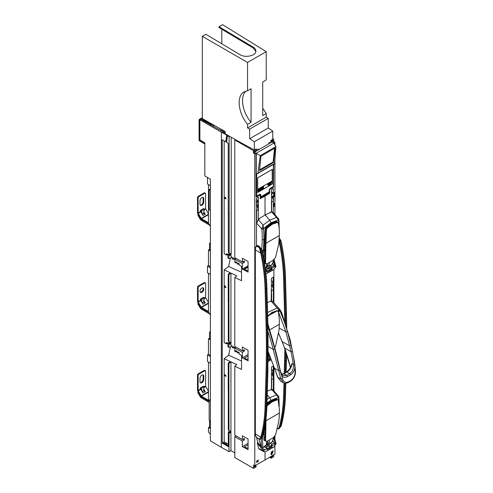 <?xml version="1.0" encoding="UTF-8"?>
<svg xmlns="http://www.w3.org/2000/svg" width="493" height="493" viewBox="0 0 493 493"><rect width="100%" height="100%" fill="white"/><g stroke="black" fill="none" stroke-linecap="round" stroke-linejoin="round"><path stroke-width="0.74" d="M268.272 127.983L272.765 131.132L254.314 141.781L249.668 138.73L268.272 127.983L268.272 118.369L249.668 129.117L247.554 127.933L247.554 124.341L251.073 122.301C242.285 112.114 239.734 96.523 245.964 91.069M251.073 122.301L251.073 88.722L247.554 90.755L244.127 91.852C236.252 95.882 238.07 113.137 247.554 124.341M266.232 51.66L247.554 62.445L202.315 36.328L205.871 34.282L240.023 54.686C245.378 58.192 256.237 55.66 255.873 50.989C255.83 49.497 254.924 48.203 253.149 47.106L218.997 26.702L222.546 24.65L266.232 51.66L266.232 79.971L262.707 82.004L262.707 115.59L266.232 113.55L266.232 117.149L247.554 127.933M262.707 108.177L266.232 113.55M202.315 36.328L202.315 118.591L225.147 131.545L225.147 133.813L235.451 139.661L254.314 149.989L256.224 148.892L256.224 150.273L254.413 151.32L254.413 152.189L256.982 150.704L256.982 149.841L258.449 148.991L258.449 149.854L268.63 143.981L268.63 143.112L270.096 142.267L270.096 143.13L272.666 141.645L272.666 140.776L270.854 141.824L270.854 140.443L272.765 139.34L272.765 131.132M256.224 150.266L254.252 151.265L254.252 152.707L253.507 153.138L254.782 153.89L254.782 465.719L265.037 460L265.037 451.89L265.037 460L274.934 454.084L274.934 446.011M249.668 138.73L249.668 129.117M254.314 149.989L254.314 141.781M247.554 62.445L247.554 90.755M253.149 47.106L253.149 47.963L255.842 51.42M253.149 47.963L218.997 27.559L218.997 26.702M268.272 118.369L266.232 117.149M221.801 43.803L221.801 29.235M269.363 142.693L270.096 143.13M210.388 210.437L209.168 209.71L209.168 189.595L210.388 188.893M210.388 190.304L209.168 189.595M207.473 177.486L207.473 183.975L210.388 185.713M221.302 132.149L199.887 119.781L199.887 139.938L204.829 142.89L204.829 175.909L210.388 179.23L210.388 440.834L221.302 447.361L221.388 132.093L221.302 447.361M203.091 119.707L203.091 120.619M204.687 120.656L204.687 121.506M202.346 118.61L202.346 119.257L206.025 121.457L206.025 122.252M225.726 286.963L225.252 287.24M225.005 287.376L224.42 286.76L224.82 286.723L224.82 285.78L226.084 287.499L225.005 287.388M226.139 444.569L227.513 443.774M226.49 443.182L225.11 443.977M210.388 356.568L207.473 354.886L208.471 354.313L210.388 355.416M209.168 401.869L208.471 400.649L208.471 362.09M207.473 354.886L207.473 361.492L210.388 363.23M208.471 354.313L208.471 338.746L209.531 338.266M210.388 332.584L209.531 332.085L210.388 331.592M210.388 420.96L209.168 420.233L209.168 400.125L210.388 400.827M209.168 400.125L210.388 399.422M210.388 315.249L208.471 311.89L208.471 273.332M210.388 266.658L208.471 265.554L207.473 266.128L207.473 272.734L210.388 274.472M208.471 265.554L208.471 249.988L209.531 249.507M199.887 119.781L200.725 119.3L221.265 130.744L222.053 130.288L223.28 130.984M225.498 198.235L224.937 198.562M208.471 249.988L210.388 251.029M208.471 338.746L210.388 339.788M210.388 267.81L207.473 266.128M210.388 250.487L209.531 249.976L209.531 243.326L210.388 242.833M210.388 243.819L209.531 243.326M210.388 226.49L208.471 223.132L208.471 184.567M210.388 434.345L208.471 431.979L208.471 427.505L209.531 427.024M210.388 421.342L209.531 420.843L209.531 427.493L210.388 428.004M210.388 428.553L208.471 427.505M209.531 420.843L209.87 420.652M210.388 339.246L209.531 338.734L209.531 332.085M206.462 122.498L206.462 121.765L210.998 124.378L210.998 123.515M211.787 125.105L207.756 122.72A4.012 2.317 -60 0 1 207.263 122.221M208.077 122.689A4.018 2.323 120 0 0 208.366 123.053L211.787 125.074M210.998 124.378L211.75 123.946M211.787 123.965L211.787 125.462M228.321 301.808L228.321 341.273L230.231 342.376L230.946 341.932L230.946 273.091L236.757 275.864L234.797 277.442L241.545 280.653L241.545 266.46L239.191 265L239.191 263.847L238.027 263.133L238.033 264.285L239.191 263.866M228.912 274.638L228.234 274.311L228.234 301.759L228.912 302.154L228.912 274.638L230.946 273.091M228.912 302.154L229.005 341.661M228.321 390.567L228.321 430.032L230.231 431.135L230.946 430.691L230.946 361.85L236.757 364.623L234.797 366.2L241.545 369.411L241.545 355.459L239.185 354.005L239.191 352.606L238.033 353.043L238.027 351.891L239.191 352.606M228.912 363.396L228.234 363.07L228.234 390.518L228.912 390.912L228.912 363.396L230.946 361.85M228.912 390.912L229.005 430.42M234.489 258.843L233.189 259.318L232.203 258.714L232.203 257.272L230.897 256.465L231.094 253.402M234.489 347.602L233.189 348.076L232.203 347.473L232.203 346.031L230.897 345.223L230.946 341.932M248.071 271.403L247.492 271.748L248.071 272.087L248.071 261.518L242.334 258.209L242.334 262.011L234.797 257.66L234.797 139.938L253.507 150.735L253.507 153.138M242.334 262.011L244.362 260.92L244.362 262.356L243.067 261.61M248.071 354.541L242.334 357.863L242.334 352.285L244.362 351.115L244.362 349.679L242.334 350.769L234.797 346.419L234.797 277.442M236.085 258.406L234.804 259.182L242.334 263.527L244.362 262.356M234.804 259.182L234.797 262.288L235.746 262.874L235.74 261.721L237.084 262.547L237.084 263.7L238.033 264.285M242.334 263.527L242.334 269.104L248.071 265.782M242.334 352.285L234.804 347.941L234.797 351.293L235.746 351.879L237.084 351.392M235.746 351.879L235.74 350.48L237.084 351.306L237.084 352.458L238.033 353.043M242.334 446.621L248.071 449.604L248.071 439.035L242.334 435.726L242.334 439.528L244.362 438.437L244.362 439.873L242.334 441.044L242.334 446.621L248.071 443.299M242.334 350.769L242.334 346.967L248.071 350.276L248.071 360.845L247.492 360.506L248.071 360.161M242.334 441.044L234.797 436.699L234.797 457.553L253.507 468.35L253.507 464.991L254.782 465.719M255.263 465.447L256.083 465.922L256.083 466.889L253.507 468.35M256.083 465.922L254.252 466.957L254.634 465.632M229.214 253.026L230.484 253.759L228.321 252.515L229.214 253.026L229.116 136.66L229.658 136.37M228.321 213.112L228.321 252.515M227.945 135.402L227.446 135.692L226.577 142.348L228.234 143.303L228.234 213.062L229.122 213.574M255.861 149.096L253.507 150.735M235.352 139.605L234.797 139.938M234.797 436.699L236.073 435.911M224.537 131.2L222.904 132.198L225.147 133.492M224.697 133.233L224.697 131.292M227.945 344.841L227.637 343.208L226.33 342.395L226.33 343.843L227.637 343.368M235.746 262.874L236.923 262.449M256.052 196.695L256.471 196.935L256.052 196.695L256.052 153.181L254.782 153.89M256.471 196.935L259.811 195.074L259.324 194.79M256.052 153.181L254.752 152.75M254.752 152.417L254.252 152.121M256.083 149.225L256.083 150.192M257.722 206.949L257.722 204.398L256.471 203.627M266.3 444.902L267.607 445.654M272.222 446.892L267.237 449.721L267.237 448.519L263.373 450.75L264.106 451.791L265.764 451.606L272.222 448.008L272.179 446.868M269.468 445.302L267.44 444.131L266.245 444.834M248.071 270.022L246.987 270.663L244.497 269.381L248.071 267.212M248.071 267.12L244.041 269.16L248.071 266.75M247.492 271.748L242.334 269.104M248.071 358.787L246.987 359.422L244.497 358.14L248.071 355.971M242.334 357.863L247.492 360.506M241.545 272.259L228.604 266.497L224.173 269.868L230.194 272.74L228.234 274.311M241.545 361.018L228.604 355.256L224.173 358.627L230.194 361.498L228.234 363.07M256.391 437.174L257.931 442.887L263.786 449.493L264.833 449.838L267.224 448.488L264.297 446.8M247.936 270.102L248.071 269.314M248.071 358.072L247.936 358.861M248.071 447.545L246.987 448.18L244.497 446.898L248.071 444.729M248.071 448.92L247.492 449.271M269.689 188.924L270.078 189.152L269.671 189.873L269.671 193.25L265.037 196.072L264.322 195.659L265.037 196.072L265.037 215.003L265.037 196.072L260.236 198.697L260.236 195.32L259.811 195.074M243.067 350.369L244.362 351.115M234.804 347.941L236.085 347.164M221.597 129.53L220.476 130.189L221.209 130.614L221.949 130.195L223.298 130.978L221.388 132.093L226.694 135.156L225.825 141.811L222.232 139.741L222.232 443.115L222.904 442.702L222.904 443.503M230.484 253.759L231.217 253.334L231.217 137.257M233.189 259.318L233.183 257.876L234.489 258.683L234.804 260.316M227.446 135.692L229.116 136.66M256.471 201.89L257.722 202.512L257.722 200.38L256.471 199.443M258.369 209.377L258.369 197.101L256.471 198.174L256.471 245.89M230.28 253.642L229.837 253.809M227.637 254.61L226.33 255.084L224.173 253.747L224.173 140.862M227.951 254.259L228.881 254.795L229.633 254.351L228.69 253.809L227.951 254.259L227.939 258.055L228.888 258.64L228.881 254.795M227.322 135.051L226.484 141.448L225.825 141.811M221.388 447.311L229.005 451.705L229.005 432.281L228.321 431.886L228.321 446.633L222.232 443.115M230.231 431.135L228.321 430.032M227.945 256.083L227.637 254.443L226.33 253.636L226.33 255.084M231.094 254.376L230.385 253.963L229.633 254.487M229.837 254.283L229.837 253.384M225.276 197.582C225.443 198.932 225.147 198.925 224.389 197.564C225.283 197.009 225.812 197.459 225.979 198.925L225.276 197.582M228.321 444.236L224.173 441.845L224.173 358.627M230.194 432.817L230.04 431.024M224.728 375L224.42 375.777L224.42 374.341C225.751 376.338 226.139 376.67 225.584 375.339L225.609 375.081C226.361 376.899 226.065 376.868 224.728 375M224.173 441.845L222.904 442.702L228.321 445.826M224.697 443.737L224.697 442.147M224.5 375.826L224.5 374.403M230.595 430.907L230.595 431.603L231.094 431.893M229.633 254.351L229.639 255.534L230.897 254.899M229.005 451.705L230.946 450.645L230.946 430.691M230.946 432.441L229.676 433.076L229.676 431.893L229.005 432.281M228.321 431.886L228.968 431.486L228.968 432.262M229.676 432.287L230.194 432.01M234.797 452.87L230.946 450.645M228.604 355.256L230.397 346.85M226.33 343.843L224.173 342.506L224.173 269.868M228.604 266.497L230.397 258.092M227.1 134.922L226.694 135.156M233.189 348.076L233.183 346.634L234.489 347.442L234.804 349.075M267.976 270.595L267.237 271.027L267.237 272.154L272.222 269.326L272.222 270.497L272.222 269.375L267.237 272.204L267.237 271.002L265.758 271.859M272.592 263.576L274.693 265.216L274.737 265.819L275.408 265.998L275.458 265.172L275.864 266.775L273.621 269.689L265.986 273.972M267.508 268.272L268.143 268.556L267.631 268.155M270.897 358.886L268.13 360.457M269.468 356.544L268.186 355.804M267.237 271.002A14.691 8.48 -120 0 0 267.224 270.971L265.752 271.803M243.067 439.127L244.362 439.873M242.334 439.528L234.797 435.177L234.797 366.2M267.224 270.971L265.536 269.998M258.129 443.065L257.747 442.628L257.247 442.899L258.85 448.858L262.744 451.107M263.786 449.493L264.137 449.826M231.094 342.105L229.837 342.567M227.951 343.017L228.881 343.553L229.633 343.11L228.69 342.567L227.951 343.017L227.939 346.813L228.888 347.399L228.881 343.553M232.203 346.191L228.888 347.399M230.231 342.376L228.321 341.273M232.203 257.432L228.888 258.64M231.094 343.134L230.385 342.727L229.633 343.245M229.886 343.017L229.837 342.142M229.633 343.11L229.639 344.293L230.897 343.658M257.722 201.717L256.798 201.243L256.052 201.68M257.247 442.899L263.373 450.75M266.3 267.502L268.241 268.5M258.369 218.923L259.386 219.293M271.255 359.798L268.112 361.548M266.214 267.446L268.044 268.617L270.528 267.181L267.354 265.166L267.132 266.417L269.492 267.779L267.44 266.614M230.49 342.783L231.094 342.549M230.49 254.024L231.094 253.79M200.01 200.817L200.01 204.176A2.644 1.528 120 0 0 200.559 205.384A2.644 1.528 120 0 0 202.592 204.675A2.644 1.528 120 0 0 203.751 202.013L203.751 198.654A2.644 1.528 120 0 0 203.202 197.446A2.644 1.528 120 0 0 201.162 198.155A2.644 1.528 120 0 0 200.01 200.817M200.281 205.137A2.644 1.528 120 0 0 202.173 204.09A2.644 1.528 120 0 0 203.128 201.655L203.128 198.297A2.644 1.528 120 0 0 202.851 197.329M203.763 212.594L204.817 214.424M203.763 211.577L205.261 214.165L202.974 215.484L200.891 211.879M198.137 198.057L197.514 197.699A1.177 0.678 -60 0 1 198.346 196.257L198.969 196.615A1.177 0.678 120 0 0 198.137 198.057L198.137 212.914L200.411 211.602L200.398 210.394L201.23 210.875L201.23 212.076L201.853 211.713L201.853 213.543M204.786 193.256L204.164 192.899A1.177 0.678 -60 0 1 204.749 192.843L205.378 193.201A1.177 0.678 120 0 0 204.786 193.256L198.969 196.615M204.385 209.303L205.618 208.594L205.618 193.737A1.177 0.678 120 0 0 205.378 193.201M204.164 192.899L198.346 196.257M208.471 222.731L201.477 218.695A0.585 0.339 60 0 1 201.187 218.387L198.26 213.321A0.585 0.339 60 0 1 198.137 212.914M197.514 197.699L197.514 212.551A1.467 0.85 -120 0 0 197.822 213.574L200.743 218.639A1.467 0.85 -120 0 0 201.477 219.416L208.742 223.612M205.618 208.594A0.585 0.339 -120 0 0 205.741 209.001L208.471 213.734M203.751 289.095A2.644 1.528 120 0 0 203.202 287.881A2.644 1.528 120 0 0 200.559 289.409A2.644 1.528 120 0 0 200.559 292.466A2.644 1.528 120 0 0 201.877 292.331A2.644 1.528 120 0 0 203.751 289.095M200.281 292.22A2.644 1.528 120 0 0 202.173 291.166A2.644 1.528 120 0 0 203.128 288.732A2.644 1.528 120 0 0 202.851 287.77M203.763 301.352L204.817 303.183M204.385 298.062L205.618 297.353L205.618 283.457A1.177 0.678 120 0 0 205.378 282.92A1.177 0.678 120 0 0 204.786 282.976L198.969 286.334A1.177 0.678 120 0 0 198.137 287.776L197.514 287.413L197.514 301.309A1.467 0.85 -120 0 0 197.822 302.332L200.743 307.398A1.467 0.85 -120 0 0 201.477 308.174L208.742 312.371M198.137 287.776L198.137 301.673L200.411 300.36L200.398 299.152L201.23 299.633L201.23 300.835L201.853 300.471L201.853 302.301M197.514 287.413A1.177 0.678 -60 0 1 198.346 285.977L198.969 286.334M204.786 282.976L204.164 282.618L198.346 285.977M204.164 282.618A1.177 0.678 -60 0 1 204.749 282.557L205.378 282.92M200.891 300.638L202.974 304.243L205.261 302.924L203.763 300.336M208.471 311.49L201.477 307.453A0.585 0.339 60 0 1 201.187 307.145L198.26 302.08A0.585 0.339 60 0 1 198.137 301.673M205.618 297.353A0.585 0.339 -120 0 0 205.741 297.76L204.385 298.542M208.471 302.492L205.741 297.76M200.01 378.334L200.01 381.693A2.644 1.528 120 0 0 200.559 382.901A2.644 1.528 120 0 0 202.592 382.192A2.644 1.528 120 0 0 203.751 379.53L203.751 376.171A2.644 1.528 120 0 0 203.202 374.963A2.644 1.528 120 0 0 201.162 375.672A2.644 1.528 120 0 0 200.01 378.334M200.281 382.654A2.644 1.528 120 0 0 202.173 381.607A2.644 1.528 120 0 0 203.128 379.172L203.128 375.814A2.644 1.528 120 0 0 202.851 374.846M203.763 390.111L204.817 391.941M203.763 389.094L205.261 391.682L202.974 393.001L200.861 389.341A0.585 0.339 60 0 1 200.737 388.928L198.137 390.431L198.137 375.574L197.514 375.216A1.177 0.678 -60 0 1 198.346 373.774L198.969 374.132A1.177 0.678 120 0 0 198.137 375.574M204.786 370.773L204.164 370.416A1.177 0.678 -60 0 1 204.749 370.36L205.378 370.718A1.177 0.678 120 0 0 204.786 370.773L198.969 374.132M204.385 386.82L205.618 386.111L205.618 371.254A1.177 0.678 120 0 0 205.378 370.718M204.164 370.416L198.346 373.774M208.471 400.248L201.477 396.212A0.585 0.339 60 0 1 201.187 395.904L198.26 390.838A0.585 0.339 60 0 1 198.137 390.431M197.514 375.216L197.514 390.068A1.467 0.85 -120 0 0 197.822 391.091L200.743 396.156A1.467 0.85 -120 0 0 201.477 396.933L208.742 401.129M205.618 386.111A0.585 0.339 -120 0 0 205.741 386.524L208.471 391.251M267.902 324.283L266.929 288.313A0.585 0.327 -1.6 0 1 266.756 288.553A176.248 99.968 -119.1 0 0 262.294 251.757A5.842 3.315 -119.1 0 0 259.201 246.525L259.94 247.449L261.623 253.02A176.272 99.98 60.9 0 1 265.924 289.034L266.904 325.004L267.736 324.523A0.585 0.327 -1.6 0 0 267.902 324.283L267.902 370.878A0.585 0.351 -178.4 0 1 267.736 371.118A881.373 499.902 -119.1 0 0 267.736 324.523L266.756 288.553L265.924 289.034A0.585 0.327 -1.6 0 1 265.086 289.046A175.681 99.648 -119.1 0 0 260.797 253.155L261.623 253.02M261.623 437.273A0.585 0.419 -164.8 0 1 260.797 437.149A175.681 99.648 -119.1 0 0 265.086 406.386L266.066 371.58A880.806 499.582 -119.1 0 0 266.066 325.016A0.585 0.327 -1.6 0 0 266.904 325.004A881.392 499.914 60.9 0 1 266.904 371.599L265.924 406.405A176.272 99.98 60.9 0 1 261.623 437.273L260.772 439.127M260.902 445.882L258.837 438.924L256.736 437.513L259.158 438.906M258.85 438.93L259.614 439.22A0.585 0.511 -75.6 0 1 259.386 439.072L260.797 437.149L255.343 433.883L255.577 435.8L256.754 437.501L258.733 438.832M256.736 437.513L255.417 435.602A0.585 0.413 -14.8 0 0 255.577 435.8M259.534 246.71L259.158 246.488L259.534 246.71L259.158 246.488L258.733 246.944L257.389 246.136L257.722 245.625L258.19 245.908L257.654 245.606A2.909 1.652 -119.1 0 0 256.847 245.68A2.909 1.652 -119.1 0 0 256.767 245.73M255.584 247.369L256.896 245.68L257.654 245.606M257.95 245.582L256.896 245.68A0.585 0.364 -109.7 0 0 256.754 246.21L255.411 247.498L255.177 249.655A0.585 0.339 180 0 0 255.343 249.889L255.343 433.883A0.585 0.339 0 0 1 255.177 433.649L255.177 249.655M255.577 247.726L255.343 249.889L260.797 253.155L259.386 247.782L259.94 247.449M272.703 198.241L272.703 196.676L273.516 196.91L273.362 203.517M272.598 441.093L273.597 441.673L273.966 442.96L271.735 444.384M270.078 189.152L273.301 187.223L272.869 186.97M266.245 267.317L267.459 266.602M270.879 358.842L268.13 360.408M275.458 265.172L274.034 260.082M273.566 261.259L274.693 265.216L275.451 265.135M275.02 266.343L274.194 266.46A1.177 0.678 120 0 0 274.626 266.06L275.538 266.152L271.772 268.365M271.477 369.46L272.684 370.132L272.684 374.181L271.828 373.651L271.828 374.569M273.301 377.669L273.301 365.979L271.477 367.051L271.477 390.08M269.671 193.25L269.024 192.88M272.783 196.091L273.214 195.838L274.25 196.473L274.25 192.399L273.301 192.966L271.477 191.937M273.214 195.838L271.828 196.633L271.828 197.046M273.529 196.189L272.703 196.67L272.259 196.405M274.126 206.481L274.126 203.19L273.516 203.554L273.529 206.129L274.126 206.481L273.362 206.937M273.535 186.397L273.707 164.28M272.407 142.224L272.044 142.009M270.491 212.884L271.477 211.355L271.477 189.534L273.301 188.462L273.301 192.966M274.262 437.014L276.037 443.638L273.621 447.2L272.222 448.008L272.222 446.843L267.237 449.671L267.237 448.544L267.958 448.119M273.658 196.115L273.658 192.757M271.181 301.02L271.477 278.292L273.301 277.22L273.301 288.91M271.477 280.702L272.703 281.38L272.703 285.435L272.259 285.164L271.828 285.811M270.854 141.405L271.082 140.567L273.658 139.106L272.765 138.588M270.337 456.832L271.082 457.264L272.906 456.185L272.148 455.748M271.082 457.264L271.082 458.231L273.658 456.715L273.658 454.848M272.906 455.292L272.906 456.185M272.401 192.455A2.052 1.183 60 0 1 272.407 192.473L272.407 193.829A2.052 1.183 60 0 1 271.477 194.224M272.999 142.224L273.449 142.834M271.082 141.534L272.906 140.493L272.906 141.935L273.658 141.503L274.934 142.255L273.707 142.982M272.906 141.935L272.543 141.719M273.707 186.496L273.301 187.223M273.516 196.91L274.25 196.473M274.496 261.278L273.929 261.469L273.726 260.859M276.086 443.417L271.772 445.9A2.348 1.356 0 0 1 271.088 446.843L271.088 445.647L269.56 446.522L266.386 446.51L264.944 445.734L266.208 445.006L266.959 441.315M273.948 264.784L273.72 265.524L271.723 266.824M271.082 458.231L269.511 457.325M273.658 139.106L273.658 141.503M274.934 438.634L274.934 436.095M274.934 214.492L274.934 159.325M274.934 145.01L274.934 142.255M273.917 437.901L275.168 443.86L273.911 443.133M275.575 265.9L275.267 266.577L275.815 266.263L275.864 266.775M275.267 266.577A1.762 1.017 120 0 0 275.538 266.152M269.233 142.76L269.689 143.025M202.13 214.03L203.763 213.087L203.911 213.444L203.326 213.783L203.948 213.42L203.763 210.61L204.385 210.252L204.385 209.05L203.554 208.57L200.398 210.394M203.141 213.451A1.467 0.85 -120 0 0 203.239 213.635L203.326 213.783M200.743 218.633L198.402 214.584L197.742 214.96L200.084 219.015A2.644 1.528 -120 0 0 201.409 220.408L209.63 225.159M200.398 211.596L201.23 212.076M204.385 209.05L201.23 210.875M200.669 218.676A1.467 0.85 -120 0 0 201.409 219.453L201.477 219.41M208.81 223.723L201.409 219.453M202.235 302.967L203.825 302.055L203.763 299.368L204.385 299.011L204.385 297.809L203.554 297.328L200.398 299.152M203.825 302.055L204.17 302.055M198.402 303.343L197.742 303.719L200.084 307.774A2.644 1.528 -120 0 0 201.409 309.173L209.63 313.918M203.948 302.178L203.763 301.864M200.398 300.354L201.23 300.835M204.385 297.809L201.23 299.633M208.81 312.482L201.409 308.211A1.467 0.85 60 0 1 200.669 307.435L198.334 303.38M201.23 388.872L200.398 389.113L200.398 387.911L203.554 386.087L204.385 386.567L201.23 388.392L201.23 389.593L201.853 389.23L201.853 391.066M201.021 388.755L201.021 389.624M203.948 390.937L203.763 388.127L204.385 387.769L204.385 386.567M202.13 391.547L203.763 390.604L204.17 390.813M198.402 392.101L197.742 392.477L200.084 396.532A2.644 1.528 -120 0 0 201.409 397.931L209.168 402.411M200.398 387.911L201.23 388.392M208.81 401.247L201.409 396.97A1.467 0.85 60 0 1 200.669 396.193L198.334 392.138M200.238 140.148L199.899 140.339L204.829 143.112M204.829 143.845L204.681 143.198M202.315 118.375L199.696 119.885L199.073 119.528L199.073 140.579L204.681 143.931M199.073 119.528L202.315 117.654M199.696 119.885L199.887 139.876M199.899 140.339L199.696 139.981M266.959 263.792L266.208 267.477L265.283 268.013M267.391 265.826L266.399 266.22L266.978 265.85L267.089 263.73M266.399 266.22L267.132 266.417M270.38 265.554L271.945 264.649A1.177 0.579 24.1 0 0 272.21 264.451L274.33 259.306M265.339 268.42L266.386 268.987L269.56 268.999L271.088 268.118L271.772 267.132L270.016 265.283L268.753 266.01L266.941 265.154M265.517 269.856L266.386 270.281A2.348 1.356 0 0 0 269.56 270.201L271.088 269.32A2.348 1.356 0 0 0 271.772 268.358L271.772 267.114M279.217 228.678L278.902 219.915A1.177 0.616 175.9 0 1 278.563 220.396L278.477 219.933A1.177 0.758 -17.6 0 0 278.773 219.194L278.206 218.226L276.53 217.37L271.44 211.639M277.393 221.832L276.135 221.369L270.959 223.415L265.93 227.261L265.098 229.054L264.199 250.099L263.256 250.641L264.199 250.099L264.254 249.378L265.105 249.859L265.16 248.589M265.536 236.911L265.283 244.99M262.017 250.068L263.256 250.641L262.023 250.087M268.753 266.01L269.535 262.325M270.534 265.672L271.723 264.988A1.177 0.678 60 0 0 271.945 264.649L274.028 259.601M264.988 263.059L264.938 260.144L263.965 259.589L264.205 250.093L265.074 250.586L265.105 249.859M264.944 260.138L265.074 250.586M264.205 250.093L264.254 249.378M256.705 223.2L258.32 219.675L263.096 225.122L262.048 228.425A1.177 0.438 6.6 0 0 263.576 228.536L263.564 229.054L261.9 229.14L256.705 223.212L256.705 210.548A4.702 2.712 -120 0 0 256.471 209.014M256.705 210.548L258.369 209.587L258.32 219.675M270.959 223.415L271.606 223.791L266.584 227.643L265.764 229.43L265.098 229.054M277.799 222.485L276.789 221.751L271.606 223.791M278.545 218.904L272.949 212.23L271.754 211.922M270.904 222.768L278.477 219.933L276.53 217.37L269.751 220.192L270.904 222.768L263.576 228.536L263.096 225.122L269.751 220.192L265.142 214.942L258.369 219.151M270.873 212.187L265.142 214.942M263.564 229.054L263.724 231.753A118.862 68.626 60 0 1 263.854 239.58A170.861 98.649 60 0 1 263.256 250.641A258.424 149.2 60 0 1 262.911 253.716M277.38 221.825L276.135 221.369M262.048 228.425L261.9 229.14A117.691 67.948 -120 0 1 262.19 239.561A1.177 0.69 -179 0 0 263.854 239.58L264.692 239.099M271.477 200.368L271.698 201.89L273.362 200.928A4.702 2.712 -120 0 0 271.951 196.972L271.477 197.243M273.362 200.928L273.362 212.705M271.698 201.89L271.698 211.935M258.369 209.587L256.933 205.618L256.471 205.895M267.681 316.025L272 312.408L278.194 310.436L267.681 315.939M279.525 310.405L279.543 310.424A1.762 0.475 27.1 0 1 279.377 310.344L279.599 310.387A1.177 0.345 154.8 0 1 279.519 310.448L279.05 311.712L278.385 311.724L285.922 331.851A1.177 0.364 -15.9 0 0 287.437 331.506L283.98 320.764A226.768 130.928 -120 0 0 281.306 313.006L281.676 312.63L280.055 309.764L277.14 308.02L271.039 301.063L267.317 302.542M279.05 311.712A1.762 0.629 59.2 0 0 278.083 310.855L277.405 310.966M279.519 310.448L278.194 310.436L278.083 310.855L279.377 310.344M272 312.408L271.711 312.808M267.958 326.391A226.768 130.928 60 0 1 268.981 329.423L274.798 349.099L280.579 372.437A1.177 0.524 -11.7 0 0 280.677 372.153L282.612 375.456L286.612 375.413L289.674 373.645C292.639 371.488 293.871 368.394 293.378 364.37A1.177 0.487 -9.1 0 0 294.66 364.302L292.546 351.503L287.437 331.506M291.289 365.405L292.004 363.507C291.659 367.137 290.007 369.966 287.055 371.993L284.023 373.743L281.583 374.415M290.667 380.596A1.177 0.678 60 0 1 290.439 381.305L288.504 382.42C286.279 383.431 284.578 383.542 283.401 382.741L280.794 378.834A1.177 0.579 -12.9 0 0 282.434 378.556C283.506 382.112 285.607 383.16 288.738 381.711L290.667 380.596C293.742 378.464 295.227 375.339 295.128 371.229A1.177 0.475 -5.3 0 0 295.486 370.841L294.531 362.096L290.211 339.985L281.676 312.624M295.128 371.229L294.66 364.302M280.024 309.733L272.783 301.476L271.039 301.063M281.306 313.006L279.796 310.393A1.177 0.536 -42.9 0 0 279.938 309.641M283.98 320.764L279.796 310.393L277.14 308.02L267.582 312.457M294.839 368.314C294.093 371.303 292.632 373.484 290.451 374.865L287.382 376.634C285.176 377.786 283.315 377.527 281.799 375.845L282.434 378.556M278.662 333.36L284.72 348.107L291.073 351.706L285.922 331.851L279.241 328.061M284.726 348.107L288.658 360.58M280.579 372.437L281.799 375.845M268.217 351.7L277.898 377.324A1.177 0.468 162 0 1 277.608 377.133L280.967 381.471L277.898 377.324L280.794 378.834L273.245 349.426A1.177 0.407 -14.9 0 0 274.798 349.099M268.981 329.423L267.945 325.805M267.391 443.349L267.132 443.94L269.357 445.222L269.295 443.922L267.354 442.689L267.391 443.349L266.978 443.373L267.089 441.26M266.399 443.743L266.978 443.373L266.399 443.743L267.132 443.94M264.568 446.64L264.944 445.734M270.38 443.084L271.945 442.178A1.177 0.579 24.1 0 0 272.21 441.974L274.33 436.829M271.088 445.647L271.772 444.655L270.016 442.806L268.753 443.534L266.941 442.677M264.303 446.794L266.386 447.804A2.348 1.356 0 0 0 269.56 447.724L271.088 446.843M279.217 406.201L278.902 397.438A1.177 0.616 175.9 0 1 278.563 397.919L278.477 397.457A1.177 0.758 -17.6 0 0 278.773 396.723L278.206 395.75L276.53 394.893L271.477 389.199M269.535 439.855L268.753 443.534M269.295 443.922L269.277 445.432L266.214 444.969M261.463 446.516L261.124 438.924M262.424 447.675A1.177 0.974 -5.5 0 0 262.769 447.478L264.815 446.294M262.467 437.137L262.769 447.478A1.177 0.678 -120 0 1 262.547 447.81L264.562 446.646M270.534 443.201L271.723 442.511A1.177 0.678 60 0 0 271.945 442.178L274.028 437.131M264.988 440.582L264.938 437.667L263.965 437.112L263.934 439.528L264.901 440.076M265.265 440.896L264.316 440.366L263.94 439.528M264.944 437.667L265.16 426.112M264.119 430.371L263.965 437.112M264.205 427.616L265.074 428.109M277.393 399.355L276.135 398.892L270.959 400.938L271.606 401.32L277.38 399.348M278.545 396.427L272.949 389.753L271.754 389.445M270.904 400.291L278.477 397.457L276.53 394.893L269.751 397.722L270.904 400.291L267.009 402.972M270.873 389.71L267.335 391.128M276.135 398.892L277.799 400.008M270.959 400.938L266.984 403.853M266.584 405.166L271.606 401.32M271.477 377.897L271.698 379.419L273.362 378.451A4.702 2.712 -120 0 0 271.951 374.501L271.477 374.766M273.362 378.451L273.362 390.228M271.698 379.419L271.698 389.458M267.107 399.416L269.751 397.722L267.231 394.85M266.054 418.304L265.567 440.569L265.9 441.364L267.274 441.161L273.239 437.716L275.618 434.764L278.791 421.293L279.217 417.115L279.402 409.258L278.126 399.86L277.423 399.718L272.253 401.758L266.923 405.942M265.702 428.848L265.08 428.454L264.938 440.175L265.9 441.364M277.417 399.404L273.929 400.273L271.618 401.364L272.253 401.758M271.618 401.364L266.59 405.215M265.795 425.983L265.172 425.588L265.08 428.454M265.838 424.843L265.216 424.448L265.172 425.588M274.786 347.54L275.618 346.006L279.124 329.527L279.402 320.499L278.446 311.699L277.423 310.96L272.253 313L267.693 316.426L271.957 312.827L276.974 311.083M265.9 263.841L267.274 263.632L273.239 260.193L275.618 257.241L278.791 243.77L279.432 233.127L279.013 226.725L278.046 222.275L272.253 224.235L267.218 228.086L266.393 229.892L265.702 251.325L265.08 250.931L264.938 262.652L265.9 263.841L265.567 263.046L265.702 251.325M266.393 229.892L265.764 229.498L266.59 227.692L269.363 225.72M265.764 229.498L265.08 250.931M277.417 221.875L273.929 222.75L271.618 223.834L272.253 224.235M271.618 223.834L269.351 225.387M265.795 248.46L265.172 248.065M273.264 186.742L269.979 188.64L269.443 189.62A0.585 0.339 180 0 1 269.27 189.86L270.102 188.369L273.387 186.471L273.387 164.446L273.56 186.237A0.585 0.339 180 0 1 273.387 186.471A0.585 0.339 -120 0 1 273.264 186.742A0.585 0.585 0 0 0 273.56 186.237M269.443 189.62L269.27 192.03L269.27 189.86M260.236 198.013L269.024 192.942L269.024 192.276M272.413 169.321L272.413 183.957L257.66 192.473L257.66 177.837L272.413 169.321M272.222 183.846L272.222 180.968L257.679 189.367L257.679 192.245L272.413 183.957M273.56 164.403L274.632 163.46L275.877 146.6L260.335 155.572L257.894 173.123L256.052 174.504M274.632 163.46L257.894 173.123M259.466 170.652L273.597 162.493L275.112 148.011L260.982 156.176L259.466 170.652M274.552 148.381L273.104 162.209L273.597 162.493M260.587 197.046L260.236 197.04L260.587 197.046M256.052 174.51L256.68 174.091L256.68 196.115L259.965 194.224L260.797 194.753L260.797 196.923L260.236 196.898M260.797 194.753A0.585 0.339 180 0 1 259.965 194.753L259.965 194.963M259.965 194.224A0.585 0.339 60 0 1 259.842 194.489L259.965 194.753M254.443 152.164L254.813 152.38L254.462 152.583L260.335 155.572M275.877 146.6L273.8 143.099L256.268 153.218L256.268 174.331M256.68 174.091L273.387 164.446M273.8 143.099L272.703 142.052L271.976 142.046M269.807 142.958L268.63 143.783M258.449 149.656L256.982 150.507M258.455 191.074L258.837 189.374C258.264 189.614 258.141 190.181 258.455 191.074M258.455 189.725C258.745 189.244 258.837 189.565 258.745 190.674C258.461 191.118 258.369 190.803 258.455 189.725M259.256 190.618L259.632 188.911C259.065 189.152 258.936 189.719 259.256 190.618M259.256 189.263C259.54 188.788 259.638 189.102 259.54 190.218C259.263 190.655 259.164 190.341 259.256 189.263M261.838 187.494L261.253 188.72C260.976 189.448 261.173 189.595 261.838 189.17L261.838 187.494M261.703 188.542L261.703 189.053C261.074 189.244 261.074 189.078 261.703 188.542M261.703 187.771L261.703 188.344L261.278 188.067L261.703 187.771M263.823 186.348L263.015 186.816L263.669 186.631L263.028 188.486L263.761 188.061L263.194 188.19L263.823 186.348M260.883 188.043L260.748 189.552L260.452 188.295L260.033 189.941L259.903 188.609L259.903 190.292L260.384 188.572L260.883 189.725L260.883 188.043M267.705 184.629L268.297 184.622L268.297 183.766L267.705 184.629M268.328 184.635L268.328 185.491L268.765 185.239L268.765 184.382L268.328 184.635M267.995 184.949L268.297 185.51L268.297 184.653L267.995 184.949M268.328 183.747L268.328 184.604L268.765 184.351L268.765 183.495L268.328 183.747M269.172 184.271L269.474 184.832L269.474 183.975L269.172 184.271M268.882 183.944L269.474 183.938L269.474 183.082L268.882 183.944M269.505 183.957L269.505 184.813L269.942 184.561L269.942 183.704L269.505 183.957M269.505 183.063L269.505 183.92L269.942 183.667L269.942 182.811L269.505 183.063M270.786 183.217L270.318 183.488L270.577 184.191L270.786 182.675L270.423 182.533L270.047 182.755L270.306 183.458L271.236 182.958M271.292 182.928L270.817 183.199L270.817 184.055L271.292 182.928M270.817 183.162L271.557 181.88L270.817 183.162M262.861 186.902L262.726 187.771L262.196 188.079L262.06 187.365L262.06 189.047L262.196 188.277L262.726 187.969L262.861 188.579L262.861 186.902M261.66 188.523C261.031 189.053 261.031 189.226 261.66 189.029L261.66 188.523M259.287 190.403L259.497 190.193C259.595 189.078 259.497 188.764 259.213 189.238M261.235 188.043L261.66 188.32L261.66 187.747M258.486 190.865L258.702 190.649C258.794 189.54 258.702 189.22 258.412 189.7M262.153 188.055L262.818 186.927M262.818 188.554L262.683 187.944M262.153 188.942L262.153 187.309M271.261 182.86L270.774 183.137L270.774 182.632L271.501 181.911M270.263 183.433L270.004 182.73L270.386 182.509L270.749 183.156L270.263 183.433M270.749 184.049L270.275 183.464L270.749 183.193M269.461 183.088L269.899 182.835M269.899 183.642L269.461 183.895M269.461 183.932L269.899 183.679M269.899 184.536L269.461 184.789M269.431 183.914L268.845 183.926L269.431 183.106M269.431 184.807L268.975 184.216L269.431 184M268.284 183.772L268.722 183.519M268.722 184.327L268.284 184.579M268.284 184.61L268.722 184.357M268.722 185.214L268.284 185.467M268.254 184.598L267.662 184.604L268.254 183.79M268.254 185.485L267.798 184.893L268.254 184.629M261.216 188.696L261.795 187.519M261.198 189.423L261.198 188.72M259.213 190.594C258.893 189.694 259.022 189.127 259.589 188.887M263.015 186.964L263.78 186.527M263.151 188.166L263.724 188.036M263.028 188.437L263.626 186.613M260.711 189.528L260.84 188.067M260.84 189.7L260.341 188.548M260.045 190.162L259.99 188.56M259.99 189.916L260.421 188.308M258.418 191.05C258.098 190.156 258.227 189.589 258.794 189.349M257.679 189.367L272.222 180.968L272.222 169.456L257.679 177.85L257.679 189.367M259.552 169.857L273.128 162.012M284.788 383.197L284.436 395.762L285.299 395.3A0.585 0.351 -178.4 0 0 285.484 395.047C285.17 406.214 283.734 416.511 281.176 425.952L280.992 426.162A176.272 99.98 -119.1 0 0 285.299 395.3L285.632 383.258M286.532 327.192A881.392 499.914 -119.1 0 0 286.273 313.899L285.299 277.929A176.272 99.98 -119.1 0 0 280.992 241.915L279.291 238.513M280.992 241.915L280.727 240.19L279.315 238.144M273.898 264.593L273.898 265.24M273.898 269.511L273.898 302.745M273.898 366.638L273.898 390.832M268.925 353.992L268.753 354.775L268.198 354.442M268.753 354.775L269.153 354.547M268.192 355.576L269.344 356.242L269.295 355.163L268.198 354.467M269.782 356.1L268.174 356.944M268.161 358.134L269.56 357.764L269.56 358.966A2.348 1.356 180 0 1 268.149 359.354M270.287 357.351L269.56 357.764M270.675 358.325L269.56 358.966M273.362 302.135L273.362 289.693A4.702 2.712 -120 0 0 271.951 285.743L271.477 286.008M271.477 289.138L271.698 300.964M212.773 126.011L213.303 124.828M213.401 126.362L213.931 125.185M258.455 459.981C257.648 460.357 257.469 460.955 257.919 461.775M258.32 461.306C257.925 461.818 257.79 461.522 257.919 460.425M271.846 452.894L272.697 452.401L273.147 450.645L271.846 452.019L271.846 452.894M271.384 454.786L271.735 453.079L270.928 453.548L271.384 454.786M270.891 453.449L271.735 452.956L271.735 452.081L271.298 452.34L271.107 451.822M256.791 462.428L257.328 460.635C256.52 461.01 256.342 461.608 256.791 462.428M256.785 461.078C257.192 460.53 257.328 460.826 257.192 461.959C256.798 462.471 256.662 462.175 256.785 461.078M271.846 454.515L272.654 452.549L271.846 453.018L271.846 454.515M263.472 449.055L264.833 449.838M258.696 448.464L263.391 450.812M203.751 202.013L203.128 201.655M203.128 198.297L203.751 198.654M208.471 214.658L201.477 218.695M201.187 218.387L208.471 214.178M205.741 209.001L204.385 209.784M200.824 211.842L198.26 213.321M208.471 303.417L201.477 307.453M201.187 307.145L208.471 302.936M200.824 300.601L198.26 302.08M203.751 379.53L203.128 379.172M203.128 375.814L203.751 376.171M208.471 392.175L201.477 396.212M201.187 395.904L208.471 391.695M205.741 386.524L204.385 387.301M200.861 389.341L198.26 390.838M260.668 252.311L262.467 251.535C265.117 264.279 266.608 276.536 266.929 288.313M260.809 439.103L261.265 438.844A5.842 3.315 -119.1 0 0 262.294 437.377L261.487 437.846A0.585 0.45 -168.8 0 1 260.668 437.766M267.902 370.878L266.929 405.684A0.585 0.351 -178.4 0 1 266.756 405.924L267.736 371.118L266.904 371.599A0.585 0.351 -178.4 0 1 266.066 371.58M266.066 325.016L265.086 289.046M266.929 405.684C266.608 417.084 265.117 427.579 262.455 437.174A0.585 0.419 -164.5 0 1 262.294 437.377A176.248 99.968 -119.1 0 0 266.756 405.924L265.924 406.405A0.585 0.351 -178.4 0 1 265.086 406.386M257.389 246.136L256.754 246.21L259.386 247.782L258.733 246.944M274.194 266.46L273.264 265.924M273.572 438.776L274.367 439.238M202.235 214.209L203.239 213.635M203.763 301.845L202.13 302.788M202.235 391.725L203.825 390.813M271.088 269.32L271.088 268.118M267.57 263.465L267.354 265.16M266.491 266.128L266.978 265.85M278.81 225.159A118.862 68.626 -120 0 0 278.563 220.396M264.938 233.214L265.622 233.602M264.716 238.495L265.462 238.92M261.703 249.372A169.684 97.965 -120 0 0 262.19 239.561M269.56 268.999L269.56 270.201M266.386 270.281L266.386 268.987M263.94 262.005L264.901 262.547M264.655 239.918L265.419 240.35M265.93 227.261L266.584 227.643M290.451 374.865A1.177 0.678 60 0 0 289.674 373.645L287.055 371.993A1.06 0.61 -120 0 0 286.488 371.919L283.457 373.669A1.06 0.61 60 0 1 284.023 373.743L286.612 375.413A1.177 0.678 -120 0 1 287.382 376.634M292.004 363.507L293.378 364.37L291.067 351.706M289.909 340.38A1.177 0.407 -14.9 0 0 290.211 339.991M291.073 351.706L292.546 351.503M278.637 333.521L282.125 341.594L289.711 345.852A1.177 0.438 -14.4 0 0 291.234 345.562M276.135 354.282A1.177 0.419 -13.4 0 0 276.407 353.906L272.574 339.868A1.177 0.376 -17.1 0 1 272.29 340.25M288.707 360.747L290.506 367.365M288.51 382.414A1.177 0.678 -120 0 0 288.738 381.711M268.217 352.255L274.502 368.253A1.177 0.407 159.5 0 0 274.774 368.394L278.81 370.724A1.177 0.548 -14.6 0 0 280.153 370.563M268.223 346.53L273.245 349.426A225.591 130.244 -120 0 0 268.081 331.949M277.608 360.124L277.534 359.526M290.432 367.507L284.609 348.076L282.193 341.507M267.57 440.988L267.354 442.689M266.491 443.657L266.978 443.373M278.81 402.689A118.862 68.626 -120 0 0 278.563 397.919M269.56 446.522L269.56 447.724M266.386 447.804L266.386 446.51M264.254 426.901L265.105 427.382M264.938 440.175L265.567 440.569M279.42 413.017L265.974 420.782M277.423 399.718L276.795 399.324M279.42 324.258L269.609 329.922M266.59 227.692L267.218 228.086M264.938 262.652L265.567 263.046M266.097 239.413L265.474 239.025M266.054 240.855L265.431 240.461M266.257 234.089L265.628 233.694M265.838 247.313L265.216 246.919M279.42 235.494L265.974 243.252M277.423 222.195L276.795 221.795M269.067 192.153L260.797 196.923L269.443 191.722M256.052 196.196A0.585 0.339 180 0 0 256.68 196.115A0.585 0.339 60 0 1 256.563 196.387L259.793 194.415M283.617 395.731A0.585 0.351 -178.4 0 0 284.436 395.762A176.248 99.968 60.9 0 1 279.975 427.215A0.585 0.419 -164.5 0 1 279.161 427.08A175.662 99.635 -119.1 0 0 283.617 395.731L283.974 382.987M280.973 426.593A0.585 0.388 -160.5 0 1 280.8 426.772L279.975 427.215A5.842 3.315 60.9 0 1 278.872 428.713L279.309 428.485M279.229 239.45A5.842 3.315 60.9 0 1 279.975 241.595L280.985 240.867M284.757 321.615A880.781 499.569 -119.1 0 0 284.59 314.361A0.585 0.327 -1.6 0 0 285.41 314.361A881.373 499.902 60.9 0 1 285.626 324.302M285.632 351.071A881.373 499.902 60.9 0 1 285.41 360.956A0.585 0.351 -178.4 0 1 284.59 360.925A880.781 499.569 -119.1 0 0 284.837 348.742M286.125 372.129L286.458 360.247A0.585 0.351 -178.4 0 1 286.273 360.494L285.41 360.956L285.083 372.726M285.946 372.233L286.273 360.494A881.392 499.914 -119.1 0 0 286.439 353.543M284.59 314.361L283.617 278.391A0.585 0.327 -1.6 0 0 284.436 278.391L285.41 314.361L286.273 313.899A0.585 0.327 -1.6 0 0 286.458 313.647L286.729 327.827M283.617 278.391A175.662 99.635 -119.1 0 0 279.161 241.718L279.975 241.595A176.248 99.968 60.9 0 1 284.436 278.391L285.299 277.929A0.585 0.327 -1.6 0 0 285.484 277.676L286.458 313.647M279.161 241.718A5.257 2.983 -119.1 0 0 279.069 241.317M284.245 373.213L284.59 360.925M277.349 428.639A5.257 2.983 -119.1 0 0 279.161 427.08M273.362 289.693L271.698 290.66M259.571 194.735L260.113 195.049M264.137 451.804L262.757 451.113M261.265 438.844L262.455 437.174M259.614 439.22L260.815 439.103M255.417 435.602L255.177 433.649M259.472 246.482L262.467 251.535M258.036 245.619L259.435 246.457M256.65 245.785L255.411 247.498M275.852 266.399L274.096 259.928M271.723 264.988A1.177 1.177 0 0 0 272.21 264.451M266.83 266.269L266.411 266.51M265.265 263.373L264.316 262.837M278.902 219.915L278.767 219.188M290.432 381.305C293.933 378.901 295.615 375.413 295.486 370.841M280.677 372.147L276.407 353.906M281.509 374.298L283.457 373.669M286.488 371.919C288.781 370.465 290.402 368.216 291.357 365.177M267.896 323.95L272.574 339.868M280.967 381.471L283.401 382.741M277.608 377.133L274.502 368.253M271.723 442.511A1.177 1.177 0 0 0 272.21 441.974M271.772 444.637L271.772 445.888M266.83 443.799L266.411 444.033M278.902 397.438L278.767 396.711M277.436 399.416L278.064 399.811M277.436 221.887L278.064 222.288M256.052 196.424A0.585 0.585 0 0 0 256.563 196.387M286.458 360.247L286.612 354.085M285.484 277.676C285.17 266.146 283.734 254.148 281.183 241.681M277.269 428.953L278.872 428.713M285.484 395.047L285.817 383.252"/></g></svg>
